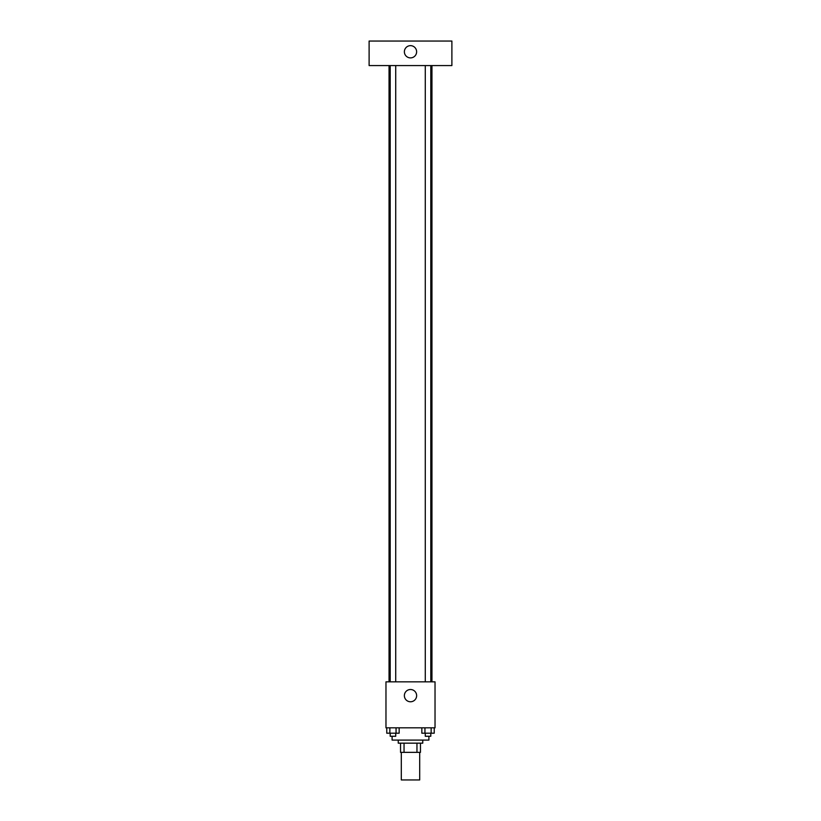<?xml version="1.0" encoding="UTF-8"?>
<svg xmlns="http://www.w3.org/2000/svg" width="821" height="821" viewBox="0 0 821 821"><rect width="100%" height="100%" fill="white"/><g stroke="black" fill="none" stroke-linecap="round" stroke-linejoin="round"><path stroke-width="1.23" d="M401.305 752.354L401.305 779.95L419.695 779.95L419.695 752.354M416.955 743.159L416.955 752.354L400.535 752.354L400.535 743.159M416.955 752.354L420.465 752.354L420.465 743.159L420.465 752.354M422.764 740.09L422.764 743.159L398.236 743.159L398.236 740.09M404.045 743.159L404.045 752.354M392.099 736.263L392.099 740.09L428.901 740.09L428.901 736.263M435.027 727.827L385.973 727.827L385.973 681.841L435.027 681.841L435.027 727.827M416.637 695.633A6.137 6.137 0 0 1 407.432 700.949A6.137 6.137 0 0 1 407.432 690.328A6.137 6.137 0 0 1 416.637 695.633M431.959 65.577L431.959 681.841M425.278 681.841L425.278 65.577M395.722 65.577L395.722 681.841M451.889 65.577L369.111 65.577L369.111 41.05L451.889 41.05L451.889 65.577M410.5 45.648A6.137 6.137 0 0 1 415.806 54.843A6.137 6.137 0 0 1 405.194 54.843A6.137 6.137 0 0 1 410.5 45.648M434.237 727.827L434.237 733.194L421.84 733.194L421.84 727.827M431.138 727.827L431.138 733.194M424.939 727.827L424.939 733.194M430.799 733.194L430.799 736.263L425.278 736.263L425.278 733.194M399.16 727.827L399.16 733.194L386.763 733.194L386.763 727.827M396.061 727.827L396.061 733.194M389.862 727.827L389.862 733.194M395.722 733.194L395.722 736.263L390.201 736.263L390.201 733.194M389.041 65.577L389.041 681.841M430.799 681.841L430.799 65.577M390.201 65.577L390.201 681.841"/></g></svg>

